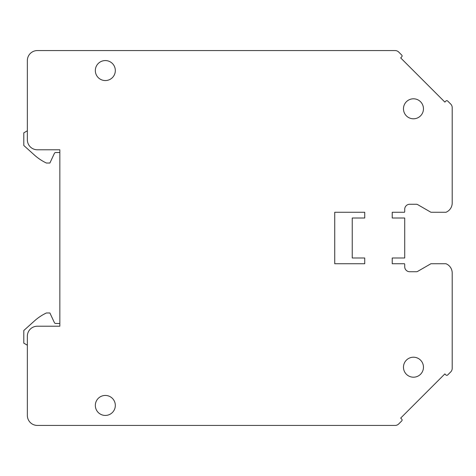 <?xml version="1.0" encoding="UTF-8"?>
<svg xmlns="http://www.w3.org/2000/svg" width="476" height="476" viewBox="0 0 476 476"><rect width="100%" height="100%" fill="white"/><g stroke="black" fill="none" stroke-linecap="round" stroke-linejoin="round"><path stroke-width="0.71" d="M413.465 357.208A9.996 9.996 0 0 0 403.469 367.204A9.996 9.996 0 0 0 413.465 377.2A9.996 9.996 0 0 0 423.462 367.204A9.996 9.996 0 0 0 413.465 357.208M392.224 212.26L392.224 218.008L392.224 212.26L404.517 212.26A1.499 1.499 0 0 0 404.719 211.511L404.719 209.261A4.998 4.998 0 0 1 409.717 204.263L416.387 204.263A2.499 2.499 0 0 1 417.636 204.597L430.911 212.26L446 212.26A9.996 9.996 0 0 0 452.2 203.014L452.2 107.618A4.998 4.998 0 0 0 450.736 104.083L447.684 101.031A1.25 1.25 0 0 0 445.917 101.031L444.858 102.09L400.679 57.911L401.738 56.852A1.25 1.25 0 0 0 401.738 55.085L398.686 52.033A4.998 4.998 0 0 0 395.151 50.569L37.348 50.569A9.996 9.996 0 0 0 27.352 60.565L27.352 139.783A9.996 9.996 0 0 0 37.348 149.779L59.845 149.779L59.845 326.221L37.348 326.221A9.996 9.996 0 0 0 27.352 336.217L27.352 415.435A9.996 9.996 0 0 0 37.348 425.431L395.151 425.431A4.998 4.998 0 0 0 398.686 423.967L401.738 420.915A1.25 1.25 0 0 0 401.738 419.148L400.679 418.089L444.858 373.91L445.917 374.969A1.25 1.25 0 0 0 447.684 374.969L450.736 371.917A4.998 4.998 0 0 0 452.2 368.382L452.2 272.986A9.996 9.996 0 0 0 446 263.74L430.911 263.74L417.636 271.403A2.499 2.499 0 0 1 416.387 271.736L409.717 271.736A4.998 4.998 0 0 1 404.719 266.738L404.719 264.489A1.499 1.499 0 0 0 404.517 263.74L392.224 263.74L392.224 257.992L392.224 263.74M392.224 218.008L404.719 218.008L404.719 257.992L392.224 257.992M364.729 263.74L364.729 257.992L352.234 257.992L352.234 218.008L364.729 218.008L364.729 212.26L334.741 212.26L334.741 263.74L364.729 263.74L364.729 257.992M413.465 118.792A9.996 9.996 0 0 0 423.462 108.796A9.996 9.996 0 0 0 413.465 98.8A9.996 9.996 0 0 0 403.469 108.796A9.996 9.996 0 0 0 413.465 118.792M105.327 415.435A9.996 9.996 0 0 0 115.323 405.439A9.996 9.996 0 0 0 105.327 395.443A9.996 9.996 0 0 0 95.331 405.439A9.996 9.996 0 0 0 105.327 415.435M105.327 80.557A9.996 9.996 0 0 0 115.323 70.561A9.996 9.996 0 0 0 105.327 60.565A9.996 9.996 0 0 0 95.331 70.561A9.996 9.996 0 0 0 105.327 80.557M59.845 152.528L55.746 152.528A1.499 1.499 0 0 0 54.383 153.397L49.897 163.03L46.398 163.03A49.98 49.98 0 0 1 34.391 155.021L23.8 145.483L23.8 132.84L27.352 130.787M59.845 323.472L55.746 323.472A1.499 1.499 0 0 1 54.383 322.603L49.897 312.97L46.398 312.97A49.98 49.98 0 0 0 34.391 320.979L23.8 330.517L23.8 343.16L27.352 345.213M364.729 218.008L364.729 212.26"/></g></svg>

